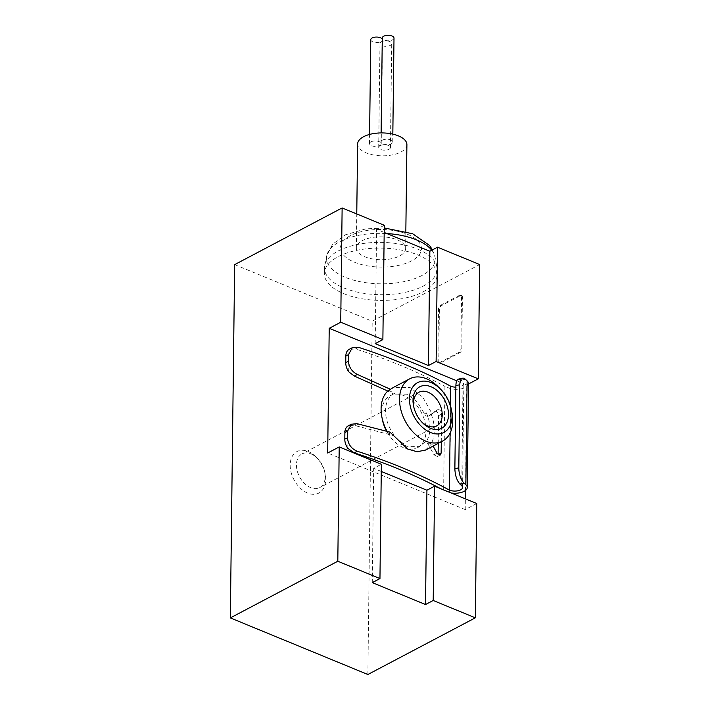 <?xml version="1.0" encoding="UTF-8"?>
<svg xmlns="http://www.w3.org/2000/svg" width="710" height="710" viewBox="0 0 710 710"><rect width="100%" height="100%" fill="white"/><g stroke="black" fill="none" stroke-linecap="round" stroke-linejoin="round"><path stroke-width="0.53" stroke-dasharray="3.55 2.66" d="M406.901 144.671A24.646 11.449 0.7 0 1 382.122 155.809A24.646 11.449 0.7 0 1 357.618 144.068M397.112 239.776A24.646 11.449 0.7 0 1 405.632 248.58A24.646 11.449 0.7 0 1 380.853 259.718A24.646 11.449 0.7 0 1 356.349 247.976A24.646 11.449 0.7 0 1 370.806 237.752A24.646 11.449 0.7 0 1 397.112 239.776M441.292 441.762L441.629 414.081C441.043 410.691 439.685 409.262 437.546 409.776L432.15 413.921L423.062 397.653L410.06 387.491L393.242 387.536M438.248 443.368L438.585 415.687C437.999 412.297 436.641 410.859 434.511 411.374L437.742 409.652L428.352 416.113C426.958 416.717 425.689 415.945 424.544 413.797L417.054 401.771L406.999 394.254L393.659 393.943L387.775 391.041M425.423 450.06L431.786 443.741L433.091 446.084M450.104 433.056L450.442 405.756M389.967 432.124L388.095 433.109L394.156 434.973L393.154 435.505L406.786 446.359L419.85 446.404L424.189 442.632C425.379 441.602 426.648 442.055 428.006 443.99L433.979 454.764L437.183 456.619L438.105 454.524M356.739 423.613L353.686 425.219L393.154 435.505M431.786 443.741L430.917 444.194L430.1 442.889A3.523 2.37 62.2 0 0 426.55 441.203A3.523 2.37 62.2 0 0 425.991 441.682L424.189 442.632L426.55 441.203M432.15 413.921L428.148 416.237M424.544 413.797L426.346 412.847A3.523 2.37 62.2 0 0 430.224 415.146A3.523 2.37 62.2 0 0 430.438 415.013M394.156 434.973A29.332 19.747 -117.8 0 1 394.032 393.722A29.332 19.747 -117.8 0 1 394.662 393.411L388.618 390.305M394.662 393.411L393.659 393.943M455.864 387.163A7.952 3.692 -179.3 0 0 463.843 383.569A7.952 3.692 -179.3 0 0 463.018 381.909L461.198 380.169L458.545 379.105M440.457 305.344L459.654 295.227A2.938 1.686 112.4 0 1 460.737 295.111A2.938 1.686 112.4 0 1 461.535 296.807L460.905 348.761A2.938 1.686 112.4 0 1 458.953 352.373L439.756 362.49A2.938 1.686 112.4 0 1 438.673 362.606A2.938 1.686 112.4 0 1 437.875 360.911L438.505 308.957A2.938 1.686 112.4 0 1 440.457 305.344L441.345 305.708L460.541 295.591A2.938 1.686 112.4 0 1 461.624 295.475A2.938 1.686 112.4 0 1 462.423 297.17L461.793 349.125A2.938 1.686 112.4 0 1 459.84 352.737L440.644 362.854A2.938 1.686 112.4 0 1 439.561 362.97A2.938 1.686 112.4 0 1 438.762 361.275L439.392 309.32A2.938 1.686 112.4 0 1 441.345 305.708M465.467 490.503L466.754 384.909L468.529 383.968M476.747 503.523L465.228 509.594L465.361 498.837M367.869 674.5L372.191 321.213L479.667 264.537M375.2 343.631L376.602 229.339L384.19 232.454M384.279 225.283L376.602 229.339M372.28 582.626L373.682 468.325L381.359 464.278M381.27 471.449L373.682 468.325M343.826 293.683A56.321 26.163 -179.3 0 0 403.946 298.298A56.321 26.163 -179.3 0 0 436.996 274.939A56.321 26.163 -179.3 0 0 417.524 254.819A56.321 26.163 -179.3 0 0 357.405 250.204A56.321 26.163 -179.3 0 0 324.355 273.563A56.321 26.163 -179.3 0 0 343.826 293.683M234.655 264.617L372.191 321.213M308.167 451.516A23.465 15.797 -117.8 0 1 316.092 456.983A23.465 15.797 -117.8 0 1 325.171 474.209A23.465 15.797 -117.8 0 1 310.625 494.009A23.465 15.797 -117.8 0 1 290.212 466.763A23.465 15.797 -117.8 0 1 308.167 451.516M382.104 418.119A29.332 19.747 -117.8 0 1 390.198 395.745A29.332 19.747 -117.8 0 1 404.194 395.718A29.332 19.747 -117.8 0 1 424.899 421.651A29.332 19.747 -117.8 0 1 417.56 447.646A29.332 19.747 -117.8 0 1 386.551 431.156M465.228 509.594L327.692 453.007M466.754 384.909L456.77 380.8M450.868 388.814L444.913 386.364L443.643 490.273L449.599 492.722L450.868 388.814A12.647 5.875 -179.3 0 0 468.529 383.622M347.785 448.294L348.06 425.938L353.686 425.219M348.725 371.791L349 349.435L355.479 348.947A458.802 213.098 -179.3 0 1 444.913 386.364M443.643 490.273A458.802 213.098 -179.3 0 0 440.67 488.684M449.599 492.722A12.647 5.875 -179.3 0 0 451.161 492.997M426.346 412.847A29.332 19.747 -117.8 0 1 425.991 441.682M431.281 414.383A35.198 23.687 -117.8 0 1 430.917 444.194M438.398 386.986A35.198 23.687 -117.8 0 1 452.021 412.812M388.095 433.109A35.198 23.687 -117.8 0 1 387.074 431.307M421.864 422.104A19.019 12.798 -117.8 0 1 421.216 421.474A19.019 12.798 -117.8 0 1 413.85 407.513A19.019 12.798 -117.8 0 1 413.699 406.617M311.033 453.921A19.019 12.798 -117.8 0 1 317.45 458.349A19.019 12.798 -117.8 0 1 324.807 472.31A19.019 12.798 -117.8 0 1 319.695 487.592A19.019 12.798 -117.8 0 1 299.505 476.738A19.019 12.798 -117.8 0 1 301.954 453.938A19.019 12.798 -117.8 0 1 311.033 453.921M417.595 249.103A56.321 26.163 0.7 0 1 436.854 266.809A56.321 26.163 0.7 0 1 437.058 269.223A56.321 26.163 0.7 0 1 380.427 294.694A56.321 26.163 0.7 0 1 324.426 267.848A56.321 26.163 0.7 0 1 324.692 265.433A56.321 26.163 0.7 0 1 359.872 244.036A56.321 26.163 0.7 0 1 417.595 249.103M370.913 141.858A5.866 2.725 0.7 0 1 377.409 141.157A5.866 2.725 0.7 0 1 381.217 143.757A5.866 2.725 0.7 0 1 375.315 146.411A5.866 2.725 0.7 0 1 369.475 143.615A5.866 2.725 0.7 0 1 370.913 141.858M382.433 140.11A5.866 2.725 0.7 0 1 388.929 139.409A5.866 2.725 0.7 0 1 392.736 142.009A5.866 2.725 0.7 0 1 386.835 144.662A5.866 2.725 0.7 0 1 380.995 141.867A5.866 2.725 0.7 0 1 382.433 140.11M380.134 145.656A5.866 2.725 0.7 0 1 386.63 144.946A5.866 2.725 0.7 0 1 390.438 147.556A5.866 2.725 0.7 0 1 384.536 150.201A5.866 2.725 0.7 0 1 378.705 147.405A5.866 2.725 0.7 0 1 380.134 145.656M370.753 39.707A5.866 2.725 -179.3 0 0 372.777 41.801A5.866 2.725 -179.3 0 0 379.042 42.28A5.866 2.725 -179.3 0 0 382.486 39.849A5.866 2.725 -179.3 0 0 382.255 39.077M394.006 38.1A5.866 2.725 0.7 0 1 388.104 40.754A5.866 2.725 0.7 0 1 382.273 37.958M381.403 41.748A5.866 2.725 0.7 0 1 387.9 41.038A5.866 2.725 0.7 0 1 391.707 43.647A5.866 2.725 0.7 0 1 385.805 46.301A5.866 2.725 0.7 0 1 379.974 43.496A5.866 2.725 0.7 0 1 381.403 41.748M430.1 442.889L428.006 443.99M437.014 453.166L433.979 454.764M461.748 485.817L463.018 381.909M461.198 380.169L465.316 379.229M358.523 347.341L355.479 348.947M441.629 414.081L438.585 415.687M460.541 295.591L459.654 295.227M462.423 297.17L461.535 296.807M461.793 349.125L460.905 348.761M459.84 352.737L458.953 352.373M440.644 362.854L439.756 362.49M438.762 361.275L437.875 360.911M439.392 309.32L438.505 308.957M431.76 250.231A54.342 25.241 0.7 0 1 434.999 256.905A54.342 25.241 0.7 0 1 380.56 283.814A54.342 25.241 0.7 0 1 326.786 255.582A54.342 25.241 0.7 0 1 386.843 233.555M407.469 234.309A40.47 18.797 0.7 0 1 394.254 266.161A40.47 18.797 0.7 0 1 341.244 244.355A40.47 18.797 0.7 0 1 407.469 234.309M405.632 248.58L405.836 231.38M356.349 247.976L356.766 213.967M430.224 415.146L428.157 416.237M462.574 487.477L463.843 383.569M440.236 455.021L437.191 456.628M394.032 393.722L390.198 395.745M419.867 446.43L417.56 447.646M421.216 421.474L422.574 422.84M413.85 407.513L413.495 405.623M418.962 392.239L301.954 453.938M436.712 425.885L319.695 487.592M317.45 458.349L316.092 456.983M324.807 472.31L325.171 474.209M461.624 295.475L460.737 295.111M439.561 362.97L438.673 362.606M436.996 274.939L437.058 269.223M324.355 273.563L324.426 267.848M384.243 227.954L365.916 228.868L345.566 234.744L332.573 244.24L326.786 255.582L324.692 265.433M432.479 249.849L434.999 256.905L436.854 266.809M381.217 143.757L382.486 39.849M369.475 143.615L369.59 134.43M392.736 142.009L392.825 134.128M380.995 141.867L381.11 132.921M390.438 147.556L391.707 43.647M378.705 147.405L379.974 43.496"/><path stroke-width="1.06" d="M356.766 213.967L357.618 144.068A24.646 11.449 0.7 0 1 372.075 133.844A24.646 11.449 0.7 0 1 398.381 135.867A24.646 11.449 0.7 0 1 406.901 144.671L405.836 231.38M393.242 387.536L390.491 389.32L357.334 374.436L354.29 376.043L387.775 391.041M433.091 446.084L437.014 453.166L440.227 455.012L441.15 453.06L441.292 441.762M450.104 433.056L449.412 490.122A469.363 217.997 -179.3 0 0 357.254 451.249C351.299 448.747 348.042 444.247 347.492 437.742L347.572 431.121L351.432 424.269L356.739 423.613L389.967 432.124L407.602 448.986L417.116 451.755L425.423 450.06M450.442 405.756L450.681 386.213A469.363 217.997 -179.3 0 0 358.523 347.341L352.311 347.678L348.503 354.618L345.823 356.038L345.743 362.659A11.733 7.899 62.2 0 0 348.725 371.791L354.29 376.043M357.334 374.436C351.911 371.632 348.938 367.239 348.424 361.239L348.503 354.618M390.491 389.32L388.618 390.305A35.198 23.687 -117.8 0 0 387.074 431.307M458.811 467.846A11.733 4.801 77.1 0 0 464.047 483.137L465.866 484.806L467.136 380.897L465.316 379.229A11.733 4.801 77.1 0 0 462.574 378.181A11.733 4.801 77.1 0 0 459.832 384.722L458.811 467.846L454.87 468.751C455.11 475.345 456.796 480.457 459.929 484.078L461.748 485.817A7.952 3.692 -179.3 0 1 462.574 487.477A7.952 3.692 -179.3 0 1 457.906 490.779A7.952 3.692 -179.3 0 1 449.412 490.122M454.87 468.751L455.891 385.619L459.832 384.722M462.574 378.181L458.509 379.113C456.885 379.637 455.997 381.811 455.891 385.619M347.492 437.742L344.803 439.162L344.882 432.541A11.733 7.899 62.2 0 1 348.06 425.938L351.379 424.181M342.131 207.941L384.279 225.283L382.876 339.584L340.729 322.242L342.131 207.941L234.655 264.617L230.333 617.913L367.869 674.5L475.345 617.824L433.198 600.482L434.6 486.181L426.923 490.228L381.27 471.449M339.211 446.936L337.809 561.237L379.957 578.579L381.359 464.278L339.211 446.936L327.692 453.007L329.218 328.313L340.729 322.242M478.265 378.838L436.117 361.496L437.52 247.195L479.667 264.537L478.265 378.838L468.529 383.968M475.345 617.824L476.747 503.523L434.6 486.181M465.361 498.837L465.467 490.503M337.809 561.237L230.333 617.913M382.876 339.584L375.2 343.631L428.441 365.543L429.843 251.242L437.52 247.195M379.957 578.579L372.28 582.626L425.521 604.529L426.923 490.228M384.19 232.454L429.843 251.242M428.441 365.543L436.117 361.496M425.521 604.529L433.198 600.482M386.551 431.156A29.332 19.747 -117.8 0 1 382.104 418.119M456.77 380.8L329.218 328.313M344.803 439.162A11.733 7.899 62.2 0 0 347.785 448.294L354.21 452.856A458.802 213.098 -179.3 0 1 440.67 488.684M352.311 347.678L349 349.435A11.733 7.899 62.2 0 0 345.823 356.038M450.681 386.213A7.952 3.692 -179.3 0 0 455.864 387.163M438.105 454.524L438.248 443.368M451.161 492.997A12.647 5.875 -179.3 0 0 467.26 487.53L468.529 383.622A12.647 5.875 -179.3 0 0 467.136 380.897M467.26 487.53A12.647 5.875 -179.3 0 0 465.866 484.806M431.05 382.592A28.16 18.957 -117.8 0 1 440.555 389.151A28.16 18.957 -117.8 0 1 451.453 409.812A28.16 18.957 -117.8 0 1 433.996 433.579A28.16 18.957 -117.8 0 1 409.501 400.884A28.16 18.957 -117.8 0 1 431.05 382.592M430.997 386.746A23.465 15.797 -117.8 0 1 447.957 419.415A23.465 15.797 -117.8 0 1 422.574 422.84A23.465 15.797 -117.8 0 1 413.495 405.623A23.465 15.797 -117.8 0 1 430.997 386.746M451.453 409.812L452.021 412.812A35.198 23.687 -117.8 0 1 442.561 441.096A35.198 23.687 -117.8 0 1 405.188 421.003A35.198 23.687 -117.8 0 1 409.723 378.82A35.198 23.687 -117.8 0 1 426.524 378.785A35.198 23.687 -117.8 0 1 438.398 386.986L440.555 389.151M413.699 406.617A19.019 12.798 -117.8 0 1 418.962 392.239A19.019 12.798 -117.8 0 1 428.041 392.213A19.019 12.798 -117.8 0 1 441.469 409.031A19.019 12.798 -117.8 0 1 436.712 425.885A19.019 12.798 -117.8 0 1 421.864 422.104M382.255 39.077A5.866 2.725 -179.3 0 0 377.88 37.124A5.866 2.725 -179.3 0 0 372.182 37.949A5.866 2.725 -179.3 0 0 370.753 39.707L369.59 134.43M381.11 132.921L382.273 37.958A5.866 2.725 0.7 0 1 383.702 36.21A5.866 2.725 0.7 0 1 390.198 35.5A5.866 2.725 0.7 0 1 394.006 38.1L392.825 134.128M347.572 431.121L344.882 432.541M348.424 361.239L345.743 362.659M459.929 484.078L464.047 483.137M357.254 451.249L354.21 452.856M441.15 453.06L438.221 454.604M386.843 233.555A54.342 25.241 0.7 0 1 416.415 239.829A54.342 25.241 0.7 0 1 431.76 250.231M409.723 378.82L393.225 387.518M442.561 441.096L425.45 450.113M432.479 249.849L429.497 245.429L412.679 233.759L384.243 227.954"/></g></svg>

